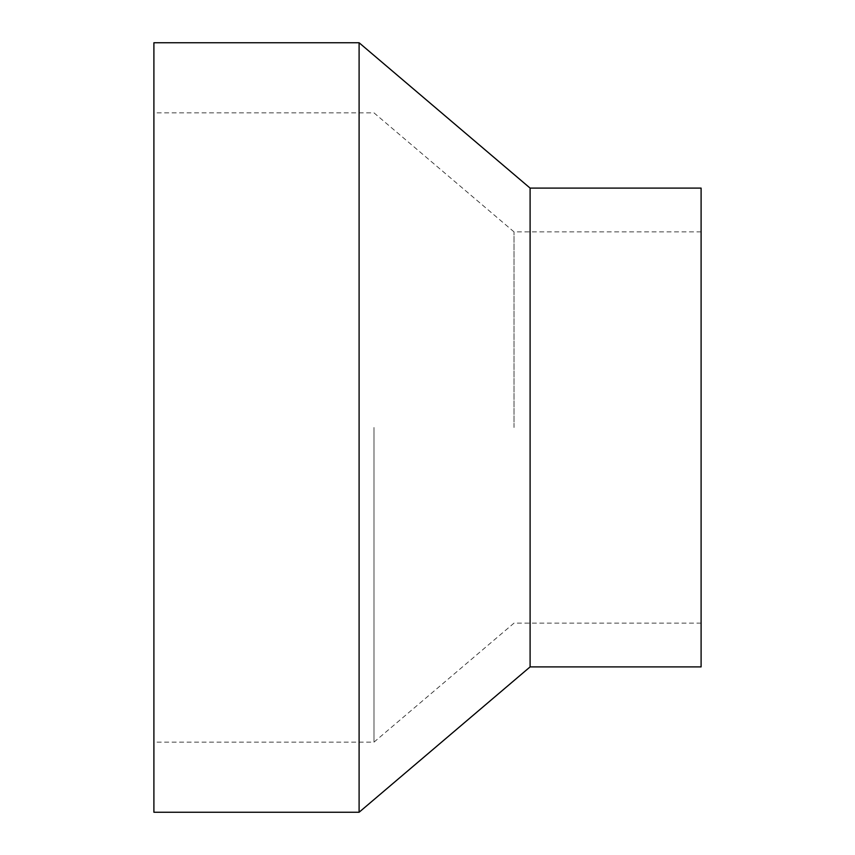 <?xml version="1.0" encoding="UTF-8"?>
<svg xmlns="http://www.w3.org/2000/svg" width="855" height="855" viewBox="0 0 855 855"><rect width="100%" height="100%" fill="white"/><g stroke="black" fill="none" stroke-linecap="round" stroke-linejoin="round"><path stroke-width="0.64" stroke-dasharray="4.28 3.21" d="M153.9 812.25L153.9 42.75M373.988 427.5L373.988 742.14L373.988 427.5M514.005 427.5L514.005 231.876L514.005 427.5M701.1 666.9L701.1 188.1M530.1 666.9L530.1 188.1M359.1 812.25L359.1 42.75M701.1 427.5L701.1 231.876L701.1 427.5M153.9 427.5L153.9 112.86L153.9 427.5M701.1 623.124L514.005 623.124L373.988 742.14L153.9 742.14M701.1 231.876L514.005 231.876L373.988 112.86L153.9 112.86"/><path stroke-width="1.28" d="M530.1 666.9L701.1 666.9L701.1 188.1L530.1 188.1L530.1 666.9L359.1 812.25L153.9 812.25L153.9 42.75L359.1 42.75L359.1 812.25M530.1 188.1L359.1 42.75"/></g></svg>
